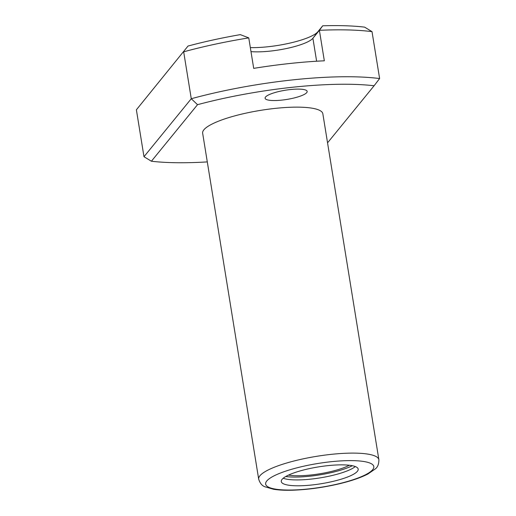 <?xml version="1.0" encoding="UTF-8"?>
<svg xmlns="http://www.w3.org/2000/svg" width="516" height="516" viewBox="0 0 516 516"><rect width="100%" height="100%" fill="white"/><g stroke="black" fill="none" stroke-linecap="round" stroke-linejoin="round"><path stroke-width="0.77" d="M258.69 479.196L202.653 133.231A60.875 13.313 -9.2 0 1 203.891 129.8A60.875 13.313 -9.2 0 1 267.875 109.276A60.875 13.313 -9.2 0 1 322.842 113.765L378.879 459.73C378.899 464.052 377.718 467.103 375.332 468.889L367.863 474.03C360.142 477.984 349.719 481.447 336.593 484.421C321.449 487.781 306.852 489.71 292.798 490.2C285.271 490.432 278.866 490.123 273.59 489.278L264.985 486.788C262.134 485.846 260.032 483.318 258.69 479.196A60.875 13.313 -9.2 0 1 259.922 475.771A60.875 13.313 -9.2 0 1 323.913 455.241A60.875 13.313 -9.2 0 1 378.879 459.73M282.065 479.364A38.958 8.52 -9.2 0 1 323.016 466.225A38.958 8.52 -9.2 0 1 358.194 469.096A38.958 8.52 -9.2 0 1 321.094 483.744A38.958 8.52 -9.2 0 1 281.272 481.557A38.958 8.52 -9.2 0 1 282.065 479.364M327.486 142.442A146.105 31.96 -9.2 0 0 327.976 142.313L374.1 85.766A146.105 31.96 -9.2 0 0 197.525 104.684L191.275 98.73L143.983 156.709L136.385 109.798L188.024 46.047A146.105 31.96 -9.2 0 1 240.308 34.63L248.764 37.881L253.698 68.37A152.194 33.288 -9.2 0 1 324.332 60.804L319.391 30.315A152.194 33.288 -9.2 0 1 372.017 31.644L379.615 78.555A152.194 33.288 -9.2 0 0 191.275 98.73L183.677 51.819A152.194 33.288 -9.2 0 1 248.764 37.881M317.843 31.773L322.713 25.8L319.391 30.315L312.902 38.268L317.843 31.773A42.615 9.32 -9.2 0 1 250.337 47.601M322.713 25.8A146.105 31.96 -9.2 0 1 364.599 27.129L372.017 31.644M188.024 46.047L136.385 109.798M207.303 161.908A146.105 31.96 -9.2 0 1 151.401 161.231L197.525 104.684M265.534 97.027A21.304 4.663 -9.2 0 1 287.934 89.849A21.304 4.663 -9.2 0 1 307.168 91.416A21.304 4.663 -9.2 0 1 286.883 99.427A21.304 4.663 -9.2 0 1 265.101 98.227A21.304 4.663 -9.2 0 1 265.534 97.027M316.624 61.217L312.902 38.268A36.526 7.992 -9.2 0 1 287.135 48.381A36.526 7.992 -9.2 0 1 250.982 51.613M349.319 465.251A36.526 7.992 -9.2 0 1 288.483 475.107M355.305 466.554A38.958 8.52 -9.2 0 1 320.146 477.874A38.958 8.52 -9.2 0 1 283.207 478.235M352.363 465.729A41.396 9.056 -9.2 0 1 285.741 476.52M143.983 156.709L151.401 161.231M374.1 85.766L379.615 78.555M266.759 481.002A54.786 11.984 -9.2 0 1 355.814 460.73A54.786 11.984 -9.2 0 1 336.625 484.253A54.786 11.984 -9.2 0 1 266.759 481.002"/></g></svg>
